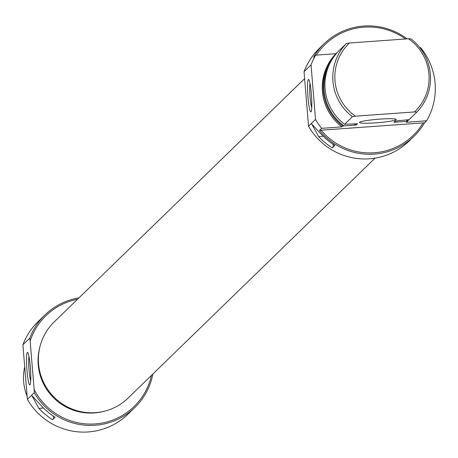 <?xml version="1.0" encoding="UTF-8"?>
<svg xmlns="http://www.w3.org/2000/svg" width="458" height="458" viewBox="0 0 458 458"><rect width="100%" height="100%" fill="white"/><g stroke="black" fill="none" stroke-linecap="round" stroke-linejoin="round"><path stroke-width="0.69" d="M304.496 78.77L54.176 321.945A53.054 52.498 45.8 0 0 41.501 377.363A53.054 52.498 45.8 0 0 86.677 412.549A53.054 52.498 45.8 0 0 128.114 398.054L375.068 158.147M336.739 52.91L335.914 53.712L315.659 55.166L313.495 57.267A64.515 63.839 -134.2 0 1 324.029 43.813L319.197 48.508A64.515 63.839 45.8 0 0 304.049 71.671L308.532 126.208A64.515 63.839 45.8 0 0 369.411 158.806A64.515 63.839 45.8 0 0 409.103 141.058L413.94 136.358A64.515 63.839 -134.2 0 1 374.249 154.106A64.515 63.839 -134.2 0 1 319.512 130.438L321.676 128.332L341.931 126.883L342.756 126.076A49.155 48.64 -134.2 0 1 336.739 52.91L336.962 52.87M319.512 130.438L321.132 130.204A63.284 62.62 45.8 0 0 374.278 152.766A63.284 62.62 45.8 0 0 423.112 122.887L424.474 122.899A64.515 63.839 -134.2 0 1 413.94 136.358M311.36 123.712L321.195 134.125A64.515 63.839 45.8 0 0 334.872 145.409L332.331 147.882A64.515 63.839 -134.2 0 1 318.648 136.599L311.509 123.649M308.331 79.503A16.282 1.809 85.9 0 1 308.869 79.703A16.282 1.809 85.9 0 1 311.463 95.533A16.282 1.809 85.9 0 1 311.154 111.569A16.282 1.809 85.9 0 1 310.988 111.821A16.282 1.809 85.9 0 1 307.976 97.296A16.282 1.809 85.9 0 1 308.331 79.503M375.938 122.836A18.435 1.7 175.3 0 0 396.216 119.469A18.435 1.7 175.3 0 0 379.756 119.126A18.435 1.7 175.3 0 0 359.478 122.492A18.435 1.7 175.3 0 0 375.938 122.836M315.659 55.166A64.515 63.839 45.8 0 0 311.045 64.87L315.533 119.406A64.515 63.839 45.8 0 0 321.676 128.332M315.533 119.406L308.532 126.208M324.029 43.813A64.515 63.839 -134.2 0 1 363.721 26.06A64.515 63.839 -134.2 0 1 407.122 38.867M424.474 122.899L426.638 120.797A64.515 63.839 45.8 0 0 420.621 47.632L419.866 47.684M416.883 112.05L414.479 111.941A47.38 46.882 45.8 0 0 408.462 38.77L410.872 38.884A49.155 48.64 -134.2 0 1 416.883 112.05L409.051 119.658L395.22 121.049L393.943 122.286A41.472 41.037 45.8 0 0 395.912 120.998M353.982 123.929A41.472 41.037 45.8 0 0 356.278 124.994L357.549 123.757L344.599 124.29L352.431 116.681A49.155 48.64 -134.2 0 1 346.414 43.51L349.46 43.006A47.38 46.882 45.8 0 0 355.471 116.177L352.431 116.681M393.943 122.286L406.269 121.404A48.445 47.935 45.8 0 0 407.809 119.79M408.845 119.681A49.155 48.64 -134.2 0 1 407.214 121.45L406.383 122.252L426.638 120.797M330.292 62.666A48.445 47.935 45.8 0 0 343.958 125.876L342.756 126.076M349.46 43.006L408.462 38.77M414.479 111.941L355.471 116.177M346.414 43.51L338.582 51.119A49.155 48.64 45.8 0 0 344.599 124.29M343.958 125.876L356.278 124.994M335.914 53.712A49.155 48.64 45.8 0 0 341.931 126.883M311.045 64.87L304.049 71.671M407.214 121.45L406.269 121.404M423.112 122.887L321.132 130.204M405.519 38.982A63.284 62.62 45.8 0 0 316.318 55.12M309.986 83.413A13.208 1.466 -94.1 0 0 309.957 95.642A13.208 1.466 -94.1 0 0 311.732 107.733M333.035 144.236L333.264 146.978M77.517 299.274A63.284 62.62 45.8 0 0 30.148 341.004L29.77 338.124A64.515 63.839 -134.2 0 1 44.918 314.967A64.515 63.839 -134.2 0 1 78.953 297.877M152.892 373.986A64.515 63.839 -134.2 0 1 134.829 407.511A64.515 63.839 -134.2 0 1 95.138 425.259A64.515 63.839 -134.2 0 1 34.258 392.661L34.138 389.535A63.284 62.62 45.8 0 0 95.167 423.919A63.284 62.62 45.8 0 0 151.455 375.383M44.918 314.967L38.048 321.642A64.515 63.839 45.8 0 0 22.9 344.8L27.383 399.336A64.515 63.839 45.8 0 0 88.268 431.94A64.515 63.839 45.8 0 0 127.954 414.187L134.829 407.511M29.97 384.829A16.282 1.809 85.9 0 1 26.953 370.31A16.282 1.809 85.9 0 1 27.314 352.511A16.282 1.809 85.9 0 1 27.846 352.712A16.282 1.809 85.9 0 1 30.446 368.541A16.282 1.809 85.9 0 1 30.136 384.577A16.282 1.809 85.9 0 1 29.97 384.829M28.963 356.421A13.208 1.466 -94.1 0 0 28.94 368.65A13.208 1.466 -94.1 0 0 30.709 380.741M24.612 367.299A49.155 48.64 45.8 0 0 26.959 395.872M102.832 411.599A52.223 51.68 -134.2 0 1 94.262 412.944A52.223 51.68 -134.2 0 1 39.915 346.826M22.9 344.8L29.77 338.124M27.383 399.336L34.258 392.661M55.126 417.181A64.515 63.839 -134.2 0 1 41.443 405.897L31.762 395.42L38.901 408.37A64.515 63.839 45.8 0 0 52.584 419.654L55.126 417.181M34.138 389.535L30.148 341.004M53.517 418.749L53.288 416.007M323.262 136.266L318.648 136.599M43.51 408.038L38.901 408.37"/></g></svg>
